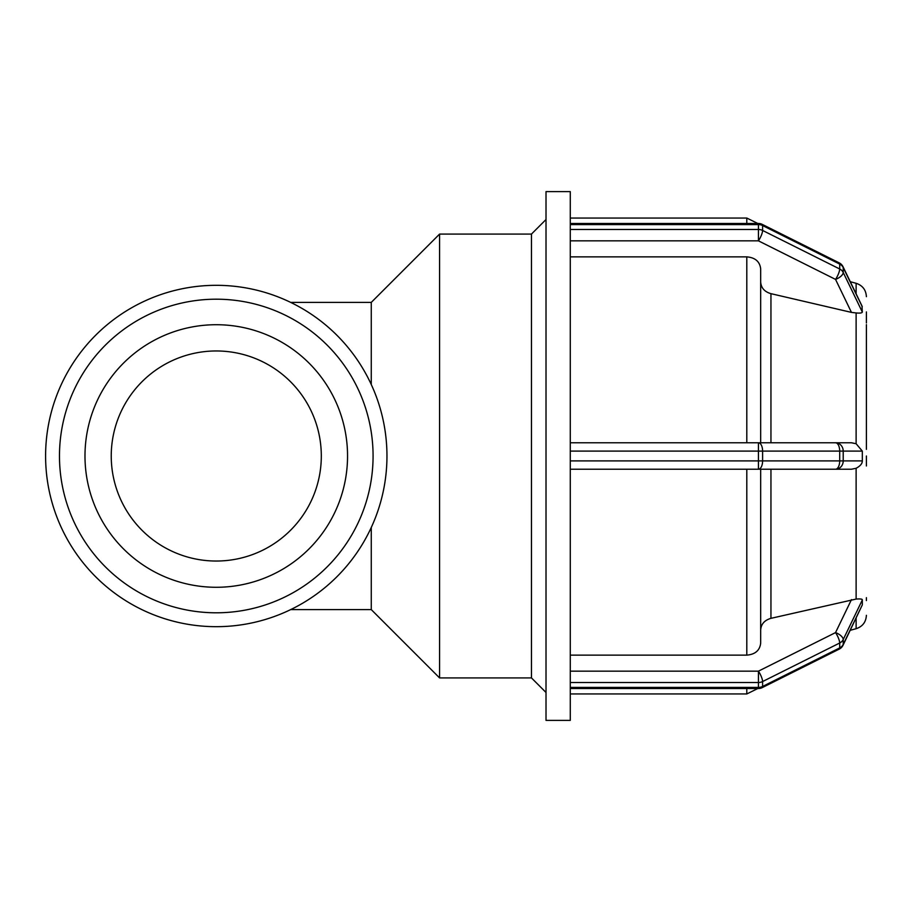 <?xml version="1.0" encoding="UTF-8"?>
<svg xmlns="http://www.w3.org/2000/svg" width="912" height="912" viewBox="0 0 912 912"><rect width="100%" height="100%" fill="white"/><g stroke="black" fill="none" stroke-linecap="round" stroke-linejoin="round"><path stroke-width="1.37" d="M371.264 527.467L371.264 609.604L290.666 609.604M290.666 302.396L371.264 302.396L371.264 384.533M570.285 240.848L758.442 240.848A8.322 2.075 -63.4 0 0 762.603 230.451A8.322 7.205 180 0 0 758.442 229.482L758.442 240.848L835.54 279.403A8.322 3.842 -25.8 0 0 843.212 272.46A8.322 7.205 180 0 0 839.701 268.994A8.322 2.075 116.6 0 1 835.54 279.403L851.466 312.394L770.948 293.664C764.53 291.794 761.11 287.918 760.676 282.036M839.257 262.895L839.257 262.895A8.322 2.075 116.6 0 1 839.701 264.092A8.322 7.205 -0 0 1 843.212 267.558A8.322 3.842 -25.8 0 0 843.03 266.726A8.322 8.322 0 0 0 839.257 262.895L762.17 224.352A8.322 8.322 0 0 0 758.431 223.474L758.442 224.591A8.322 7.205 0 0 1 762.603 225.549A8.322 2.075 -63.4 0 0 762.17 224.352L839.257 262.895A8.322 8.322 0 0 1 843.03 266.726L862 306.01L862.319 312.029C862.102 313.01 860.039 313.318 856.117 312.941L851.466 312.394M570.285 655.135L746.803 655.135C755.227 654.417 759.844 650.404 760.676 643.108L760.676 469.224L758.442 469.224A8.322 4.161 -90 0 0 762.603 460.902L570.285 460.902L570.285 682.518L758.442 682.518A8.322 7.205 -0 0 0 762.603 681.549A8.322 2.075 -116.6 0 0 758.442 671.152L758.442 688.526A8.322 8.322 0 0 0 762.17 687.648A8.322 2.075 -116.6 0 0 762.603 686.451A8.322 7.205 180 0 1 758.442 687.409L570.285 687.409L570.285 720.389L546.014 720.389L546.014 191.611L570.285 191.611L570.285 224.591L758.442 224.591L758.442 229.482L570.285 229.482L570.285 451.098L762.603 451.098A8.322 4.161 -90 0 0 758.442 442.776L570.285 442.776M570.285 229.482L570.285 224.591M862.319 312.029L843.212 272.46L843.212 267.558L862.273 306.74M570.285 688.526L758.442 688.526A8.322 8.322 0 0 0 762.17 687.648L839.257 649.105A8.322 8.322 0 0 0 843.03 645.274A8.322 3.842 -154.2 0 0 843.212 644.442A8.322 7.205 180 0 1 839.701 647.908A8.322 2.075 63.4 0 1 839.257 649.105A8.322 8.322 0 0 0 843.03 645.274L862.319 604.873L843.212 644.442L843.212 639.54A8.322 3.842 -154.2 0 0 835.54 632.597A8.322 2.075 63.4 0 1 839.701 643.006A8.322 7.205 0 0 0 843.212 639.54L862.319 599.971L861.749 599.161M760.676 643.108L760.676 629.964C761.11 624.082 764.53 620.206 770.948 618.336L856.117 599.059C860.335 598.751 862.41 599.047 862.319 599.971L862.319 604.873M570.285 687.409L570.285 682.518M866.4 312.976L866.4 322.962M760.676 442.776L760.676 268.892C759.844 261.596 755.227 257.583 746.803 256.865L570.285 256.865M866.4 321.366L866.4 314.697M866.4 318.026L866.4 321.708L866.4 318.026M866.4 324.638L866.4 449.354M866.4 597.656L866.389 600.575M851.466 442.776L835.54 442.776A8.322 4.161 90 0 1 839.701 451.098L843.212 451.098A8.322 7.672 -90 0 0 835.54 442.776L851.466 442.776L856.117 443.722L862.319 451.098L862.319 460.902C862.353 463.581 860.29 466.043 856.117 468.278L851.466 469.224L835.54 469.224A8.322 7.672 -90 0 0 843.212 460.902L839.701 460.902A8.322 4.161 90 0 1 835.54 469.224L851.466 469.224M866.4 311.915L866.4 317.308M866.4 456L866.4 465.975M835.54 442.776L758.442 442.776L758.442 469.224L835.54 469.224M570.285 469.224L758.442 469.224M570.285 460.902L570.285 451.098M371.264 302.396L439.573 234.088L439.573 677.912L531.457 677.912L546.014 692.47M439.573 234.088L531.457 234.088L531.457 677.912M45.6 456A170.669 170.669 0 0 0 301.61 603.812A170.669 170.669 0 0 0 301.61 308.188A170.669 170.669 0 0 0 45.6 456A170.669 170.669 0 0 1 301.61 308.188A170.669 170.669 0 0 1 301.61 603.812A170.669 170.669 0 0 1 45.6 456A170.669 170.669 0 0 1 301.61 308.188A170.669 170.669 0 0 1 301.61 603.812A170.669 170.669 0 0 1 45.6 456M84.987 456A131.282 131.282 0 0 0 281.911 569.692A131.282 131.282 0 0 0 281.911 342.308A131.282 131.282 0 0 0 84.987 456M111.241 456A105.028 105.028 0 0 0 268.789 546.961A105.028 105.028 0 0 0 268.789 365.039A105.028 105.028 0 0 0 111.241 456M839.701 264.092L839.701 268.994L762.603 230.451L762.603 225.549L839.701 264.092M839.701 643.006L839.701 647.908L762.603 686.451L762.603 681.549L839.701 643.006M851.466 599.606L835.54 632.597L758.442 671.152L570.285 671.152M856.117 312.941L856.117 443.722M856.117 468.278L856.117 599.059M856.117 618.165L856.117 628.71C862.558 626.567 865.99 622.098 866.4 615.315M866.4 296.685C865.99 289.902 862.558 285.433 856.117 283.29L856.117 293.835M770.948 442.776L770.948 293.664M770.948 618.336L770.948 469.224M746.803 256.865L746.803 442.776M746.803 469.224L746.803 655.135M746.803 688.526L746.803 693.952L757.804 688.526M862.319 460.902L843.212 460.902L843.212 451.098L862.319 451.098M839.701 451.098L839.701 460.902L762.603 460.902L762.603 451.098L839.701 451.098M570.285 218.048L746.803 218.048L746.803 223.474M59.474 456A156.807 156.807 0 0 1 294.679 320.203A156.807 156.807 0 0 1 294.679 591.797A156.807 156.807 0 0 1 59.474 456M570.285 223.474L758.442 223.474M856.117 283.29L850.269 281.717L843.03 266.726M839.257 649.105L762.17 687.648M856.117 628.71L850.269 630.283M570.285 693.952L746.803 693.952M746.803 218.048L757.804 223.474M371.264 609.604L439.573 677.912M531.457 234.088L546.014 219.53"/></g></svg>
